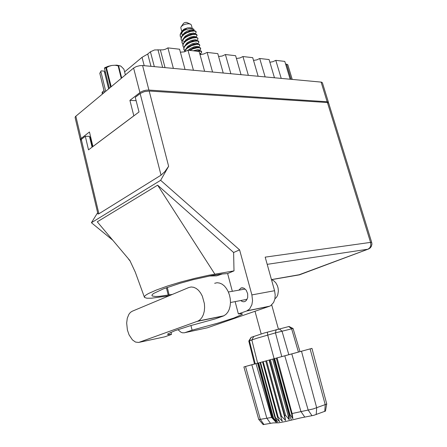 <?xml version="1.0" encoding="UTF-8"?>
<svg xmlns="http://www.w3.org/2000/svg" width="447" height="447" viewBox="0 0 447 447"><rect width="100%" height="100%" fill="white"/><g stroke="black" fill="none" stroke-linecap="round" stroke-linejoin="round"><path stroke-width="0.67" d="M92.663 146.733L90.339 136.994L90.512 136.369M328.383 102.771L328.277 102.084L327.17 101.76L148.918 90.043L146.23 90.171L143.342 90.847L140.33 92.238L129.921 100.351L133.832 115.846L92.937 146.527L89.461 131.977L80.873 138.71L80.326 139.553L80.6 140.224M180.387 52.215L184.343 51.874L187.952 50.193L199.111 51.483L204.586 71.308M199.921 54.411L203.676 54.014L207.112 52.411L217.778 53.64L223.232 73.034M218.583 56.506L222.148 56.059L225.428 54.528L235.63 55.707L241.067 74.683M248.376 75.359L242.95 56.551L239.827 58.015L236.429 58.501M265.132 76.912L259.735 58.496L256.746 59.887L253.516 60.401M281.197 78.398L275.827 60.351L272.966 61.686L269.887 62.222M80.331 139.805L75.079 117.516L75.403 116.555L133.619 68.067L136.357 66.553L139.905 65.648L142.582 65.564L321.533 82.159L322.388 82.734L328.439 102.329M102.341 94.088L102.039 92.674L102.704 91.691L103.128 93.429M144.23 65.72L142.051 57.3L147.75 54.048L150.963 66.34M154.321 66.653L150.432 51.813L154.533 49.963L163.177 49.84L165.535 49.181L167.893 47.874L179.577 49.226L185.069 69.497M291.114 79.32L286.555 64.133L287.818 64.754L292.232 79.421M132.251 311.218L130.435 312.397L128.909 314.28L127.3 318.197L126.657 323.03L127.395 329.987L129.06 334.864L132.452 339.904L135.514 342.044L138.654 342.475L198.049 321.086L200.189 319.633L201.994 317.426L203.379 314.565L204.262 311.196L204.603 307.475L204.385 303.602L202.323 296.16L200.591 292.969L198.507 290.349L196.172 288.427L193.702 287.287L191.227 286.974L188.824 287.516L132.251 311.218M300.144 274.592L271.458 279.626L273.754 280.75L275.771 282.783L277.302 285.516L278.073 288.058L278.369 291.098L277.738 294.897L276.564 297.221L274.894 298.87M240.777 300.529L242.235 301.479L243.771 301.77L244.95 301.502L246.291 300.518L247.677 297.579L247.677 293.802L246.23 290.226L243.755 288.058L241.045 287.991L238.882 290.137M274.547 290.712L275.207 294.886L274.877 298.948L273.609 302.468L270.698 305.675L269.329 306.335L246.71 310.972L249.672 308.922L251.912 304.703L252.555 300.663L251.879 294.931L274.547 290.712L265.2 257.165L370.557 242.358L370.842 244.8L370.474 246.543L369.635 247.996L367.982 249.197L267.194 264.333M177.94 329.662L180.856 332.199L182.426 332.78L184.499 332.769L192.076 330.143L217.533 323.237L234.021 317.968L242.078 314.459L242.375 314.001L241.816 313.721L238.391 313.895L246.71 310.972M327.411 102.542L328.685 103.112L371.703 242.391L370.557 242.358L327.411 102.542L149.169 91.02L168.648 166.29L164.882 171.581L161.043 175.19L140.14 93.535L144.303 91.613L149.169 91.02M81.315 139.408L98.876 213.767L97.943 214.029L80.533 140.615L81.08 139.604L85.304 136.29L89.467 136.346L92.054 147.186M209.151 276.05L216.599 275.855L222.528 273.91M172.363 294.417L159.249 296.333L155.388 296.495L152.388 296.015L151.902 295.473L152.248 294.595L153.6 293.467L163.406 288.857L180.04 283.286L193.003 279.716L211.604 275.581L221.136 274.072L227.612 273.558L234.032 270.888L233.625 252.51L157.618 185.147L97.284 221.813L129.853 260.517L135.257 272.094L144.476 297.445L146.772 298.205L151.533 298.194L168.988 295.83M234.032 270.888L208.777 275.246L195.222 278.23L180.962 281.962L167.53 286.041L156.344 290.03L148.505 293.523L146.063 294.975L144.666 296.188L144.32 297.138M170.961 332.272L171.492 334.423L168.156 334.591L167.631 334.39L167.843 333.903L174.9 330.735L190.355 325.707L215.426 318.806L223.701 315.85L225.981 314.37L227.808 312.213L229.205 309.43L230.104 306.156L230.462 302.546L230.25 298.792L229.479 295.076L228.199 291.589L226.461 288.511L224.372 285.979L222.025 284.13L219.544 283.04L217.052 282.755L214.666 283.281M190.064 23.954L186.55 22.406L185.108 22.467L183.639 23.21L181.398 26.351M192.288 28.412L191.333 24.959L190.713 24.239L188.617 23.73L185.728 24.065L182.957 25.149L181.052 26.82L180.823 27.764L181.773 31.284M192.948 28.709L190.361 27.742L187.584 27.865L184.047 29.116L181.895 31.134M182.002 40.962L181.169 39.604L181.298 37.788L182.303 36.106L184.421 34.201L186.796 32.81L190.69 31.402L194.026 31.022L195.49 31.324L196.149 31.983L195.982 31.43L194.479 30.664L192.249 30.687L188.483 31.625L185.611 32.955L181.767 36.246L181.029 37.917L181.124 39.414M183.818 47.589L182.968 46.231L183.102 44.432L184.119 42.772L186.243 40.878L188.628 39.492L192.528 38.073L195.864 37.671L197.323 37.956L197.976 38.593L197.814 38.045L196.412 37.319L194.16 37.336L190.293 38.313L187.343 39.688L183.583 42.906L182.834 44.56L182.929 46.041M184.74 51.763L185.572 49.924L187.047 48.377L191.763 45.622L196.708 44.382L198.529 44.426L199.809 45.22L199.228 44.275L197.691 43.935L193.16 44.661L190.059 45.918L187.31 47.645L185.36 49.651L184.583 51.807M196.149 31.983L195.859 32.966L194.752 33.927M197.976 38.593L197.658 39.576L196.457 40.56M199.809 45.22L199.53 46.13L198.049 47.276L199.463 46.203M197.267 51.271L200.329 51.109L201.653 51.874L201.245 51.059L200.094 50.673L195.942 51.12M201.653 51.874L201.346 52.78L200.105 53.757M180.23 36.112L180.197 34.335L181.286 32.368L186.516 28.519L182.773 30.295L181.029 32.692M181.091 37.654L180.219 36.056L180.504 34.19L181.778 32.357L184.209 30.407L181.767 31.838M182.024 42.722L181.996 40.968L183.097 39.023L185.583 36.872L188.388 35.369L192.311 34.145L195.987 34.112L196.814 34.603L197.077 35.576L195.59 37.252M182.907 44.27L182.018 42.672L182.315 40.828L184.304 38.341L186.483 36.799L189.003 35.576L192.819 34.497L195.769 34.441L197.06 35.285M184.818 50.662L183.762 49.136L184.013 47.075L185.578 44.996L188.215 43.063L192.238 41.308L196.725 40.593L198.362 40.979L198.909 41.968L198.591 42.851L197.367 43.851M184.728 50.908L183.823 49.315L184.125 47.494L185.27 45.845L188.316 43.488L190.841 42.269L194.663 41.174L197.608 41.09L198.893 41.901M189.159 50.332L193.422 48.242L198.256 47.276L199.843 47.477L200.619 48.131L200.569 49.271L199.189 50.45M189.813 50.41L192.858 48.913L196.926 47.812L199.284 47.74L200.731 48.544M199.809 53.998L202.094 54.35M199.96 54.417L201.111 54.445M191.852 30.536L192.389 29.698M193.713 30.614L194.071 29.837L193.836 29.189L191.785 28.524L188.176 28.938L184.209 30.407M199.558 53.104L200.167 53.986M188.187 50.22L190.506 48.377L194.277 46.728L197.278 46.332L198.038 46.583L198.038 47.281M185.248 45.331L186.958 42.951L191.182 40.459L195.121 39.643L196.155 39.906L196.462 40.588M183.454 38.621L185.192 36.235L189.399 33.776L193.3 33.005L194.328 33.285L194.624 33.922M182.661 35.028L181.728 33.95M181.672 31.933L182.499 30.513M189.265 50.265L193.484 47.902L196.222 47.203L198.01 47.281M187.572 43.454L192.355 40.968L196.082 40.593M184.253 42.074L183.6 40.962M185.896 36.665L190.495 34.307L194.149 33.927M182.415 35.436L181.722 33.654L182.437 31.726M184.46 29.737L186.516 28.519M195.099 51.019L198.976 50.634M188.416 46.857L193.288 44.303L197.049 43.935M186.734 40.057L190.729 37.866L193.322 37.213L195.115 37.257M185.064 33.279L189.573 30.988L193.182 30.608M193.227 50.802L197.686 49.651L198.881 49.863L199.239 50.628M186.142 48.695L187.846 46.315L192.076 43.812L196.032 42.973L197.071 43.225L197.39 43.929M184.348 41.973L186.075 39.587L190.288 37.112L194.21 36.324L195.238 36.593L195.546 37.252M182.566 35.274L184.309 32.888L187.371 30.927L191.595 29.709L193.003 29.798L193.579 30.603M254.516 363.992L243.889 366.914L245.543 366.467L260.305 419.359L271.586 417.464L256.03 363.623L245.543 366.467M293.076 328.506L276.375 332.602L256.824 338.239L249.432 340.854L255.231 363.836L257.159 363.316L256.03 363.623M255.231 363.836L254.527 364.02L248.8 341.106L249.432 340.854L251.119 337.396L264.423 332.965L289.025 326.455L293.036 328.484M273.687 358.824L257.628 363.188L272.29 417.721L276.285 422.018L273.106 417.789L277.565 421.985L274.888 417.621L275.397 417.548L279.604 421.711L277.498 417.191L278.123 417.068L282.308 421.214L280.822 416.515L281.632 416.336L285.56 420.51L284.7 415.621L285.611 415.403L289.192 419.638L288.924 414.565L289.885 414.313L292.902 418.688L292.126 413.52L313.174 408.932L326.735 404.043L311.928 348.358L273.687 358.824L288.924 414.565M325.477 411.056L313.816 415.313L300.451 417.928L285.303 421.582L278.637 422.801L273.067 422.94L263.21 424.616M276.855 357.958L284.789 355.795L300.932 411.542L304.753 417.062M312.028 415.721L308.179 410.15L291.779 353.89L301.513 351.23L316.683 407.832L316.202 414.587M324.74 411.436L325.226 404.758L310.117 348.861L311.928 348.358M248.834 341.078L251.119 337.396M257.159 363.316L257.628 363.188L251.812 339.966L253.851 336.34M271.586 417.464L275.643 421.879L272.29 417.721L276.687 422.801M277.106 357.891L292.126 413.52M243.889 366.914L258.779 419.487L260.305 419.359L263.965 424.566M108.649 88.836L104.268 71.129L101.184 70.872L99.81 73.258L104.492 92.294M121.249 78.354L118.092 65.804L115.03 65.29L111.94 65.407L116.879 65.122L120.55 65.983M118.092 65.804L118.639 65.854L121.696 77.985M125.356 74.94L123.914 69.24L120.981 66.229L119.695 65.709L118.639 65.854M110.638 87.182L105.866 67.961L104.408 68.19L104.771 67.732L108.129 66.329L111.94 65.407L109.051 66.268L106.442 67.726L111.163 86.746M105.866 67.961L106.442 67.726M104.425 92.35L99.81 73.258M105.565 72.867L104.509 72.096M368.714 248.934L298.44 275.039M271.508 279.643L299.445 274.855L368.613 248.979L370.166 247.984L371.301 246.543L371.943 244.202L371.703 242.391M200.1 53.741L201.346 52.78M196.44 40.504L197.585 39.66M194.629 33.922L195.708 33.145M198.312 47.276L198.183 46.801M199.183 50.422L200.407 49.488M197.35 43.8L198.524 42.929M195.535 37.213L196.646 36.397M193.707 30.603L193.612 30.256M136.151 100.681L129.921 100.351M103.995 90.612L102.704 91.691M142.051 57.3L124.596 71.933M150.432 51.813L147.75 54.048M173.386 68.419L167.893 47.874M193.434 70.274L187.952 50.193M212.576 72.045L207.112 52.411M230.875 73.738L225.428 54.528M242.95 56.551L252.723 57.68L258.131 76.264M259.735 58.496L269.105 59.574L274.486 77.778M275.827 60.351L284.812 61.39L290.164 79.231M286.555 64.133L285.605 64.027M139.654 342.218L164.826 336.792L171.492 334.423M184.997 332.624L207.285 327.813L269.329 306.335M192.076 330.143L190.908 325.545M233.625 252.51L239.609 249.862L251.879 294.931M97.558 212.828L91.384 222.723L160.624 180.309L239.609 249.862M91.384 222.723L112.56 240.061M227.612 273.558L232.351 291.293M235.111 301.608L238.391 313.895M85.304 136.29L88.523 149.84L139.023 111.951L135.296 97.312L140.14 93.535M91.043 139.945L90.328 139.939M98.876 213.767L161.043 175.19M168.648 166.29L160.624 180.309M157.618 185.147L214.845 274.134M130.228 261.16L128.63 259.254M257.679 363.176L272.346 417.738M258.366 362.992L273.106 417.789M258.657 362.914L273.424 417.777M260.042 362.539L274.888 417.621M260.528 362.411L275.397 417.548M262.545 361.858L277.498 417.191M263.199 361.684L278.174 417.062M265.769 360.98L280.822 416.515M266.557 360.768L281.632 416.336M269.547 359.952L284.7 415.621M270.435 359.712L285.611 415.403M274.626 358.567L289.885 414.313M291.779 353.89L284.789 355.795M310.117 348.861L301.513 351.23M257.573 363.204L272.217 417.699M276.296 358.108L292.902 418.688M272.659 359.103L289.192 419.638M269.111 360.07L285.56 420.51M100.821 71.324L105.732 91.261M109.37 88.238L104.408 68.19M139.889 92.557L133.619 68.067M75.822 116.142L81.103 138.514M327.17 101.76L321.102 82.097M142.582 65.564L148.918 90.043M157.97 49.706L162.658 67.424M165.049 67.648L160.367 49.975M167.262 287.432L169.15 294.986M166.379 287.751L168.223 295.143M223.237 316.029L197.468 321.326M270.474 423.37L266.786 418.113L251.812 364.763M267.373 332.132L267.714 335.077L274.112 358.706L289.354 414.453L291.371 420.107M298.44 352.04L291.606 328.78L288.756 326.517M279.129 328.808L281.979 331.104L288.835 354.678M281.789 356.611L275.475 332.864L276.196 329.595M241.045 287.991L242.436 287.751M230.462 302.496L247.09 299.328M228.378 291.997L245.196 289.019M269.809 306.145L247.185 310.788M223.824 315.794L198.049 321.086M255.03 311.285L261.182 333.909M181.057 39.191L181.169 39.604M182.857 45.817L182.968 46.231M180.158 35.889L180.27 36.302M181.957 42.504L182.069 42.918M183.762 49.136L183.873 49.556M271.698 304.915L278.364 328.998M293.087 328.489L300.004 351.605M263.227 424.633L258.813 419.515M325.477 411.084L326.723 404.071"/></g></svg>
